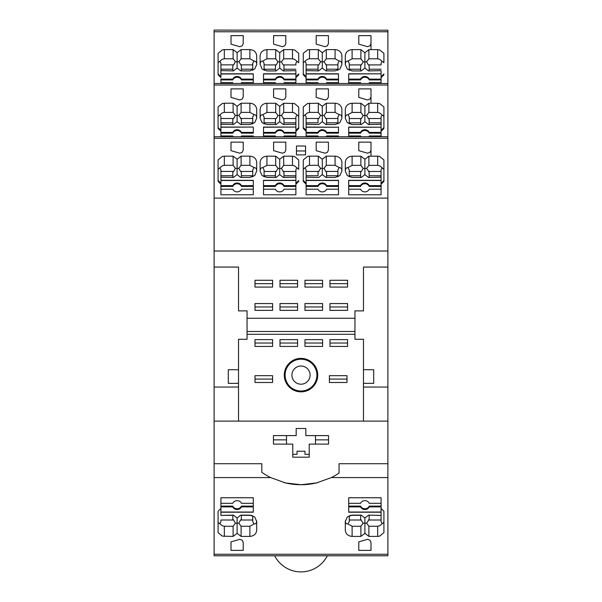 <?xml version="1.0" encoding="UTF-8"?>
<svg xmlns="http://www.w3.org/2000/svg" width="602" height="602" viewBox="0 0 602 602"><rect width="100%" height="100%" fill="white"/><g stroke="black" fill="none" stroke-linecap="round" stroke-linejoin="round"><path stroke-width="0.9" d="M387.891 536.691L387.891 555.428M214.109 30.1L387.891 30.22L214.109 30.1M214.109 30.22L214.109 145.27M387.891 30.22L387.891 463.713L339.054 463.713L387.891 463.713L387.891 477.589L331.356 477.589A68.154 68.154 0 0 0 339.054 473.112L339.054 463.713M214.109 85.017L387.891 85.017L387.891 83.482L214.109 83.482M387.891 550.424L387.891 551.996M214.109 138.272L387.891 138.272L387.891 136.737L214.109 136.737L214.109 198.103L387.891 198.103M331.356 477.589L316.486 482.939L301 484.723L285.514 482.939L270.644 477.589L214.109 477.589L214.109 463.713L261.81 463.713L214.109 463.713L214.109 421.114L238.527 421.114L238.527 387.041L214.109 387.041L214.109 198.103M214.109 251.019L387.891 251.019M238.527 387.041L238.527 383.346L228.308 383.346L228.308 369.718L238.527 369.718L238.527 339.28L247.046 339.28L247.046 334.298L354.954 334.298L354.954 310.88L363.473 310.88L363.473 267.07L387.891 267.07M247.046 334.298L247.046 318.262L354.954 318.262L247.046 318.262L247.046 310.88L238.527 310.88L238.527 267.07L238.527 310.88M214.109 267.07L238.527 267.07M272.601 310.369L272.601 303.558L255 303.558L255 310.369L272.601 310.369M297.591 310.369L297.591 303.558L279.99 303.558L279.99 310.369L297.591 310.369M322.582 310.369L322.582 303.558L304.973 303.558L304.973 310.369L322.582 310.369M347.572 303.558L329.964 303.558L329.964 310.369L347.572 310.369L347.572 303.558M347.572 280.269L329.964 280.269L329.964 287.086L347.572 287.086L347.572 280.269M322.582 287.086L322.582 280.269L304.973 280.269L304.973 287.086L322.582 287.086M297.591 287.086L297.591 280.269L279.99 280.269L279.99 287.086L297.591 287.086M272.601 280.269L255 280.269L255 287.086L272.601 287.086L272.601 280.269M214.109 421.114L214.109 387.041M387.891 421.114L238.527 421.114L238.527 339.28M318.074 482.548A68.154 68.154 0 0 1 283.926 482.548M328.541 444.118L328.541 435.6L305.831 435.6L305.831 428.496L296.169 428.496L296.169 435.6L273.458 435.6L273.458 444.118L292.768 444.118L292.768 457.181L309.232 457.181L309.232 444.118L328.541 444.118M387.891 553.17L387.891 554.254L214.109 554.254L214.109 555.789L387.891 555.789L387.891 477.589M382.165 168.026L381.081 169.644L381.081 177.206L368.529 177.477L364.895 174.633L361.253 177.477L352.11 177.477L347.294 175.618L345.3 171.134L345.3 162.45C345.698 158.65 347.971 156.558 352.11 156.189L360.891 156.189L364.895 159.259L368.891 156.189L377.665 156.189L379.659 156.46L383.918 159.936L383.918 181.36L383.918 169.267L379.659 165.828L377.665 165.362L368.891 165.362L366.61 168.372L369.154 171.976L369.154 177.477L369.154 171.976M381.081 184.235L381.081 194.77L381.081 189.209L369.229 189.209A4.733 4.455 180 0 1 360.553 189.209L348.708 189.209L348.708 194.77L348.708 180.314L381.081 180.314L381.081 184.235L383.918 181.36M348.708 194.77L381.081 194.77M381.081 177.206L381.081 180.314M292.482 156.189L283.7 156.189L279.704 159.259L275.708 156.189L266.927 156.189C262.781 156.558 260.508 158.65 260.109 162.45L260.109 171.134L262.103 175.618L266.927 177.477L276.062 177.477L279.704 174.633L279.704 168.537L281.42 168.372L283.7 165.362L292.482 165.362L294.468 165.828L298.727 169.267L298.727 159.936L294.468 156.46L292.482 156.189L292.482 165.362M298.727 159.936L298.727 169.267M298.727 180.495L295.891 183.219L295.891 184.235L298.727 181.36M295.891 184.235L295.891 194.77L295.891 186.424L284.046 186.424L284.046 185.642L295.891 185.642L295.891 180.487L263.518 180.487M279.704 174.633L283.339 177.477L295.891 177.206L295.891 180.314L263.518 180.314L263.518 194.77L295.891 194.77M318.3 156.151L322.296 159.229L326.292 156.151L335.073 156.151C339.219 156.52 341.492 158.612 341.891 162.412L341.891 171.096L339.897 175.581L335.073 177.44L325.938 177.44L322.296 174.595L322.296 168.5L320.58 168.327L318.3 165.317L318.3 156.151L309.518 156.151L309.518 165.317L307.532 165.791L303.273 169.245L303.273 159.921L303.273 181.322L303.273 169.245M306.109 185.642L317.954 185.642A4.733 4.455 180 0 1 326.638 185.642L338.482 185.642L338.482 180.314L306.109 180.314L306.109 177.169L318.661 177.44L322.296 174.595M338.482 180.314L338.482 194.77L338.482 186.424L326.638 186.424L326.638 185.642M306.109 180.314L306.109 194.77L338.482 194.77M306.109 184.174L303.273 181.322M303.273 159.921L307.532 156.422L309.518 156.151M233.109 156.151L237.105 159.229L241.109 156.151L249.89 156.151C254.029 156.52 256.301 158.612 256.7 162.412L256.7 171.096L254.706 175.581L249.89 177.44L240.747 177.44L237.105 174.595L237.105 168.5L235.39 168.327L233.109 165.317L233.109 156.151L224.328 156.151L224.328 165.317L222.341 165.791L218.082 169.245L218.082 159.921L218.082 181.322L218.082 169.245M219.835 167.988L220.919 169.606L220.919 180.314L220.919 177.169L233.471 177.44L237.105 174.595M220.919 184.174L220.919 180.314L253.291 180.314L253.291 194.77L220.919 194.77L220.919 189.209L232.771 189.209A4.733 4.455 180 0 0 241.447 189.209L253.291 189.209L253.291 186.424L241.447 186.424L241.447 185.642L253.291 185.642L253.291 186.424M218.082 181.322L220.919 184.197L220.919 194.77M218.082 159.921L222.341 156.422L224.328 156.151M370.998 142.147L370.998 150.116L369.997 152.306L367.589 153.217L358.784 150.65L358.784 142.147L370.998 142.147L370.998 155.7M285.807 142.147L273.594 142.147L273.594 150.65L282.398 153.217L284.806 152.306L285.807 150.116L285.807 142.147L285.807 150.116M231.002 142.147L243.216 142.147L243.216 150.116L242.215 152.306L239.807 153.217L231.002 150.65L231.002 142.147L231.002 150.65M328.406 142.147L328.406 150.116L327.405 152.306L324.997 153.217L316.193 150.65L316.193 142.147L328.406 142.147L328.406 150.116M305.545 154.887L305.545 146.008L296.455 146.008L296.455 154.887L305.545 154.887L305.545 150.967L296.455 150.967L296.455 154.887M219.835 61.434L220.919 63.059L220.919 70.615L233.471 70.893L237.105 68.041L240.747 70.893L249.89 70.893L254.706 69.027L256.7 64.542L256.7 55.858C256.301 52.058 254.029 49.974 249.89 49.605L249.89 58.77L241.109 58.77L238.828 61.78L235.39 61.78L233.109 58.77L233.109 49.605L224.328 49.605L224.328 58.77L222.341 59.237L218.082 62.691L218.082 53.367L218.082 74.768L218.082 62.691M220.919 70.615L220.919 73.798L253.291 73.798L253.291 83.482L253.291 79.908L241.447 79.908A4.733 4.455 180 0 0 232.771 79.908L220.919 79.908L220.919 83.482L220.919 79.133L232.771 79.133A4.733 4.455 180 0 1 241.447 79.133L253.291 79.133L253.291 79.908M220.919 73.798L220.919 77.643L218.082 74.768M218.082 53.367L222.341 49.876L224.328 49.605M233.109 49.605L237.105 52.675L241.109 49.605L249.89 49.605M377.665 49.635L368.891 49.635L364.895 52.713L360.891 49.635L352.11 49.635C347.971 50.011 345.698 52.096 345.3 55.896L345.3 64.58L347.294 69.064L352.11 70.931L361.253 70.931L364.895 68.079L364.895 61.983L366.61 61.818L368.891 58.808L377.665 58.808L379.659 59.274L383.918 62.713L383.918 53.39L379.659 49.913L377.665 49.635L377.665 58.808M383.918 53.39L383.918 62.713M361.019 83.482A4.733 4.455 180 0 1 360.553 82.7L348.708 82.7L348.708 83.482L348.708 73.798L381.081 73.798L381.081 77.681L383.918 74.814M381.081 77.681L381.081 83.482L381.081 79.908L369.229 79.908L369.229 79.133L381.081 79.133L381.081 77.666M364.895 68.079L368.529 70.931L381.081 70.652L381.081 76.665L383.918 73.948M305.026 61.434L306.109 63.059L306.109 73.798L306.109 70.615L318.661 70.893L322.296 68.041L325.938 70.893L335.073 70.893L339.897 69.027L341.891 64.542L341.891 55.858C341.492 52.058 339.219 49.974 335.073 49.605L335.073 58.77L326.292 58.77L324.019 61.78L320.58 61.78L318.3 58.77L318.3 49.605L309.518 49.605L309.518 58.77L307.532 59.237L303.273 62.691L303.273 53.367L303.273 74.768L303.273 62.691M318.428 83.482A4.733 4.455 180 0 1 317.954 82.7L306.109 82.7L306.109 83.482L306.109 73.798L338.482 73.798L338.482 83.482L338.482 79.908L326.638 79.908A4.733 4.455 180 0 0 317.954 79.908L306.109 79.908M306.109 77.643L303.273 74.768M303.273 53.367L307.532 49.876L309.518 49.605M318.3 49.605L322.296 52.675L326.292 49.605L335.073 49.605M260.109 64.58L260.109 55.896C260.508 52.096 262.781 50.011 266.927 49.635L275.708 49.635L275.708 58.808L266.927 58.808L262.765 61.043C261.057 61.141 260.177 62.232 260.109 64.316L262.103 69.064L266.927 70.931L276.062 70.931L279.704 68.079L279.704 61.983L281.42 61.818L283.7 58.808L292.482 58.808L294.468 59.274L298.727 62.713L298.727 53.39L294.468 49.913L292.482 49.635L292.482 58.808M292.482 49.635L283.7 49.635L279.704 52.713L275.708 49.635M298.727 53.39L298.727 62.713M275.829 83.482A4.733 4.455 180 0 1 275.362 82.7L263.518 82.7L263.518 83.482L263.518 73.798L295.891 73.798L295.891 77.681L298.727 74.814M295.891 77.681L295.891 83.482L295.891 82.7L284.046 82.7A4.733 4.455 180 0 1 283.572 83.482M279.704 68.079L283.339 70.931L295.891 70.652L295.891 73.798M285.807 35.631L285.807 43.6L284.806 45.797L282.398 46.7L273.594 44.134L273.594 35.631L285.807 35.631L285.807 43.6M358.784 35.631L358.784 44.134L367.589 46.7L369.997 45.79L370.998 43.6L370.998 35.631L358.784 35.631L358.784 44.134M231.002 35.631L243.216 35.631L243.216 43.6L242.215 45.797L239.807 46.7L231.002 44.134L231.002 35.631L231.002 44.134M328.406 35.631L316.193 35.631L316.193 44.134L324.997 46.7L327.405 45.797L328.406 43.6L328.406 35.631L328.406 43.6M214.109 554.254L214.109 477.589M253.291 506.876L241.447 506.876A4.733 4.455 0 0 1 232.771 506.876L220.919 506.876L220.919 508.427L220.919 497.756L253.291 497.756L253.291 512.212L220.919 512.212L220.919 508.427L218.082 511.271L218.082 532.657L222.341 536.134L233.109 536.405L237.105 533.334L241.109 536.405L241.109 526.261L238.828 523.176L235.39 523.176L233.109 526.261L224.335 526.261L222.341 525.779L218.082 522.393M241.109 536.405L249.89 536.405C254.029 536.036 256.301 533.951 256.7 530.151L256.7 521.475L254.706 516.998L249.89 515.131L240.747 515.131L237.105 517.976L233.471 515.131L220.919 515.41L220.919 512.039L253.291 512.039M368.891 536.405L364.895 533.334L360.891 536.405L352.11 536.405C347.971 536.036 345.698 533.951 345.3 530.151L345.3 520.896C345.36 522.957 346.248 523.981 347.956 523.973L352.11 526.261L360.891 526.261L363.172 523.176L366.61 523.176L368.891 526.261L368.891 536.405L377.672 536.405L377.672 526.261L379.659 525.779L383.918 522.378M381.081 512.212L381.081 497.756L348.708 497.756L348.708 512.212L381.081 512.212L381.081 521.866L381.081 512.212L381.081 515.41L368.529 515.131L364.895 517.976L361.253 515.131L352.11 515.131L347.294 516.998L345.3 521.475L345.3 530.151M381.081 508.427L383.918 511.271L383.918 532.642L379.659 536.134L377.672 536.405M370.998 550.378L370.998 542.41L370.998 550.378L358.784 550.378L358.784 541.875L358.784 550.378M370.998 542.41L369.997 540.22L367.589 539.309L358.784 541.875M231.002 550.378L243.216 550.378L243.216 542.41L242.215 540.22L239.807 539.309L231.002 541.875L231.002 550.378L231.002 541.875M354.954 334.298L354.954 339.28L363.473 339.28L363.473 421.114L363.473 387.041L387.891 387.041M363.473 383.346L363.473 369.718L373.691 369.718L373.691 383.346L363.473 383.346M363.473 357.648L363.473 364.466L363.473 357.648M272.601 375.686L272.601 382.496L255 382.496L255 375.686L272.601 375.686L272.601 382.496M347 375.686L347 382.496L329.399 382.496L329.399 375.686L347 375.686L347 382.496M347.572 346.436L329.964 346.436L329.964 339.618L347.572 339.618L347.572 346.436L347.572 339.618M322.582 339.618L322.582 346.436L304.973 346.436L304.973 339.618L322.582 339.618L322.582 346.436M297.591 346.436L297.591 339.618L297.591 346.436L279.99 346.436L279.99 339.618L297.591 339.618L279.99 339.618L279.99 346.436M272.601 346.436L255 346.436L255 339.618L272.601 339.618L272.601 346.436L272.601 339.618M301 358.378A16.743 16.743 0 0 0 292.768 389.69A16.743 16.743 0 0 0 317.743 375.114A16.743 16.743 0 0 0 301 358.378M309.232 444.118L315.486 444.118L315.486 439.859L328.541 439.859M255 283.677L272.601 283.677M255 287.086L268.063 287.086M342.463 375.686L329.399 375.686L329.399 382.496L342.463 382.496M329.399 379.087L347 379.087M343.027 346.436L329.964 346.436L329.964 343.027L347.572 343.027M343.027 339.618L329.964 339.618L329.964 343.027M318.044 339.618L304.973 339.618L304.973 346.436L318.044 346.436M304.973 343.027L322.582 343.027M297.591 343.027L279.99 343.027M268.063 346.436L255 346.436L255 343.027L272.601 343.027M268.063 339.618L255 339.618L255 343.027M268.063 375.686L255 375.686L255 382.496L268.063 382.496M255 379.087L272.601 379.087M255 306.96L272.601 306.96M255 310.369L268.063 310.369M268.063 303.558L255 303.558M279.99 306.96L297.591 306.96M279.99 310.369L293.054 310.369M293.054 303.558L279.99 303.558M304.973 306.96L322.582 306.96M304.973 310.369L318.044 310.369M318.044 303.558L304.973 303.558M329.964 310.369L343.027 310.369M329.964 306.96L347.572 306.96M329.964 287.086L343.027 287.086M329.964 283.677L347.572 283.677M304.973 283.677L322.582 283.677M304.973 287.086L318.044 287.086M318.044 280.269L304.973 280.269M279.99 283.677L297.591 283.677M279.99 287.086L293.054 287.086M293.054 280.269L279.99 280.269M237.105 533.334L237.105 517.976M241.109 526.261L249.89 526.261L254.044 523.973L252.727 521.58L252.727 515.711L252.727 520.008L240.574 520.008L238.828 523.176M256.7 520.896C256.64 522.957 255.752 523.981 254.044 523.973M241.364 515.335L251.576 515.335M240.574 520.008L241.364 519.451L241.364 515.131M219.835 523.529L220.919 521.866L220.919 520.008L233.636 520.008L235.39 523.176M233.109 536.405L233.109 526.261M220.919 521.866L220.919 520.008M220.919 506.876L220.919 506.162M220.919 508.118L220.919 512.212M233.636 520.008L232.846 519.451L232.846 515.131M222.642 515.335L232.846 515.335L232.846 519.451M364.895 533.334L364.895 517.976M360.891 536.405L360.891 526.261M360.636 515.131L360.636 519.451L363.172 523.176M360.636 515.335L350.424 515.335M347.956 523.973L349.273 521.58L349.273 515.711L349.273 520.008L361.426 520.008M381.081 521.866L382.165 523.529M379.358 515.335L369.154 515.131L369.154 519.451L366.61 523.176M381.081 520.008L368.364 520.008M377.672 526.261L368.891 526.261M383.918 159.936L383.918 169.267M381.081 171.465L368.364 171.465M368.891 156.189L368.891 165.362M364.895 174.633L364.895 168.537L366.61 168.372M360.891 156.189L360.891 165.362L363.172 168.372L364.895 168.537L364.895 159.259M360.891 165.362L352.11 165.362L347.956 167.589L349.273 169.93L349.273 176.898M349.273 171.465L361.426 171.465L363.172 168.372M345.3 170.863C345.36 168.778 346.248 167.687 347.956 167.589M360.636 175.776L349.273 175.776M361.426 171.465L360.636 171.976L360.636 177.477M383.918 180.495L381.081 183.219L381.081 186.424L369.229 186.424L369.229 185.642L381.081 185.642M381.081 175.776L369.154 175.776M260.109 170.863C260.177 168.778 261.057 167.687 262.765 167.589L266.927 165.362L275.708 165.362L277.981 168.372L279.704 168.537L279.704 159.259M275.708 156.189L275.708 165.362M295.891 171.465L283.173 171.465L281.42 168.372M295.891 177.206L295.891 169.644L296.974 168.026M283.7 156.189L283.7 165.362M283.173 171.465L283.963 171.976L283.963 177.477M295.891 175.776L283.963 175.776L283.963 171.976M262.765 167.589L264.082 169.93L264.082 176.898L264.082 175.776L275.445 175.776M264.082 171.465L276.235 171.465L275.445 171.976L275.445 177.477M276.235 171.465L277.981 168.372M322.296 159.229L322.296 168.5L324.019 168.327L326.292 165.317L335.073 165.317L339.235 167.552L337.918 169.892L337.918 176.86L337.918 171.427L325.765 171.427L324.019 168.327M326.292 156.151L326.292 165.317M325.765 171.427L326.555 171.939L326.555 177.44M326.555 175.739L337.918 175.739M341.891 171.096L341.891 170.825C341.823 168.741 340.943 167.649 339.235 167.552M306.109 183.181L303.273 180.457M305.026 167.988L306.109 169.606L306.109 180.487L338.482 180.487M318.037 175.739L318.037 171.939L318.037 175.739L306.109 175.739M306.109 171.427L318.827 171.427L318.037 171.939M318.827 171.427L320.58 168.327M309.518 165.317L318.3 165.317M237.105 159.229L237.105 168.5L238.828 168.327L241.109 165.317L249.89 165.317L254.044 167.552L252.727 169.892L252.727 176.86L252.727 171.427L240.574 171.427L241.364 171.939L241.364 177.44M241.109 156.151L241.109 165.317M256.7 171.096L256.7 170.825C256.64 168.741 255.752 167.649 254.044 167.552M240.574 171.427L238.828 168.327M241.364 175.739L252.727 175.739M220.919 183.181L218.082 180.457M220.919 175.739L232.846 175.739M220.919 171.427L233.636 171.427L232.846 171.939L232.846 177.44M233.636 171.427L235.39 168.327M224.328 165.317L233.109 165.317M224.328 103.22L222.341 103.491L218.082 106.983L218.082 116.321L222.341 112.86L224.328 112.393L233.109 112.393L233.109 103.22L224.328 103.22L224.328 112.393M233.109 103.22L237.105 106.291L237.105 121.664L233.471 124.516L220.919 124.238L220.919 127.06L220.919 116.683L219.835 115.057M220.919 118.504L233.636 118.504L235.39 115.403L233.109 112.393M220.919 122.808L232.846 122.808M233.636 118.504L232.846 119.015L232.846 124.516M237.105 106.291L241.109 103.22L241.109 112.393L238.828 115.403L235.39 115.403M241.109 112.393L249.89 112.393L254.044 114.628L252.727 116.961L252.727 123.937L252.727 122.808L241.364 122.808M241.109 103.22L249.89 103.22C254.029 103.589 256.301 105.674 256.7 109.481L256.7 117.902C256.64 115.817 255.752 114.726 254.044 114.628M237.105 121.664L240.747 124.516L249.89 124.516L254.706 122.65L256.7 118.165M241.364 124.516L241.364 119.015L238.828 115.403M252.727 118.504L240.574 118.504M220.919 127.233L253.291 127.06L220.919 127.06L220.919 131.266L218.082 128.399L218.082 116.321M220.919 130.25L218.082 127.534M218.082 106.983L218.082 128.399M361.019 136.737A4.733 4.455 180 0 1 360.553 135.954L348.708 135.954L348.708 136.737L348.708 127.06L381.081 127.233L381.081 116.72L381.081 124.275L368.529 124.554L364.895 121.702L364.895 115.607L366.61 115.441L368.891 112.431L377.672 112.431L379.659 112.898L383.918 116.359L383.918 107.021L379.659 103.529L377.672 103.251L377.672 112.431M381.081 127.06L381.081 131.304L383.918 128.437L383.918 116.359M381.081 130.295L383.918 127.571M381.081 118.541L368.364 118.541L366.61 115.441M381.081 116.72L382.165 115.102M368.891 112.431L368.891 103.251L377.672 103.251M381.081 135.954L381.081 132.387L381.081 133.162L369.229 133.162L369.229 132.387L381.081 132.387L381.081 131.304L381.081 136.737L381.081 135.954L369.229 135.954A4.733 4.455 180 0 1 368.763 136.737M368.364 118.541L369.154 119.053L369.154 124.554M381.081 122.846L369.154 122.846L369.154 119.053M368.891 103.251L364.895 106.328L364.895 115.607L363.172 115.441L360.891 112.431L352.11 112.431L347.956 114.666L349.273 116.999L349.273 123.974L349.273 118.541L361.426 118.541L363.172 115.441M364.895 106.328L360.891 103.251L360.891 112.431M383.918 107.021L383.918 128.437M364.895 121.702L361.253 124.554L352.11 124.554L347.294 122.688L345.3 118.203L345.3 109.511C345.698 105.711 347.971 103.627 352.11 103.251L360.891 103.251M345.3 117.939C345.36 115.855 346.248 114.764 347.956 114.666M360.636 122.846L349.273 122.846M361.426 118.541L360.636 119.053L360.636 124.554M283.7 112.431L283.7 103.251L294.468 103.529L298.727 107.021L298.727 116.359L294.468 112.898L292.482 112.431L283.7 112.431L281.42 115.441L283.963 119.053L283.963 124.554M296.974 115.102L295.891 116.72L295.891 118.541L283.173 118.541M295.891 116.72L295.891 124.275L283.339 124.554L279.704 121.702L279.704 115.607L281.42 115.441M279.704 106.328L275.708 103.251L275.708 112.431L277.981 115.441L279.704 115.607L279.704 106.328L283.7 103.251M279.704 121.702L276.062 124.554L266.927 124.554L262.103 122.688L260.109 118.203L260.109 109.511C260.508 105.711 262.781 103.627 266.927 103.251L275.708 103.251M275.708 112.431L266.927 112.431L262.765 114.666L264.082 116.999L264.082 123.974M275.445 122.846L264.082 122.846L264.082 116.999M264.082 118.541L276.235 118.541L277.981 115.441M260.109 117.939C260.177 115.855 261.057 114.764 262.765 114.666M276.235 118.541L275.445 119.053L275.445 124.554M295.891 118.541L295.891 131.304L298.727 128.437L298.727 116.359M298.727 127.571L295.891 130.295L295.891 131.289M263.518 127.233L295.891 127.06L263.518 127.06L263.518 136.737L263.518 135.954L275.362 135.954A4.733 4.455 180 0 0 275.829 136.737M295.891 122.846L283.963 122.846L283.963 119.053M298.727 107.021L298.727 128.437M322.296 106.291L326.292 103.22L326.292 112.393L324.019 115.403L322.296 115.569L322.296 121.664L318.661 124.516L306.109 124.238L306.109 131.266L303.273 128.399L303.273 116.321L307.532 112.86L309.518 112.393L318.3 112.393L318.3 103.22L322.296 106.291L322.296 115.569L320.58 115.403L318.3 112.393M306.109 130.25L303.273 127.534M318.3 103.22L307.532 103.491L303.273 106.983L303.273 116.321M305.026 115.057L306.109 116.683L306.109 127.233L338.482 127.233L338.482 133.162L326.638 133.162L326.638 132.387L338.482 132.387M318.037 122.808L318.037 119.015L318.037 122.808L306.109 122.808M306.109 118.504L318.827 118.504L318.037 119.015M318.827 118.504L320.58 115.403M326.292 112.393L335.073 112.393L339.235 114.628L337.918 116.961L337.918 123.937L337.918 118.504L325.765 118.504L326.555 119.015L326.555 124.516M326.292 103.22L335.073 103.22C339.219 103.589 341.492 105.674 341.891 109.481L341.891 118.165L339.897 122.65L335.073 124.516L325.938 124.516L322.296 121.664M341.891 117.902C341.823 115.817 340.943 114.726 339.235 114.628M325.765 118.504L324.019 115.403M326.555 122.808L337.918 122.808M303.273 106.983L303.273 128.399M220.919 76.627L218.082 73.911M220.919 69.185L232.846 69.185M220.919 64.873L233.636 64.873L232.846 65.385L232.846 70.893M237.105 52.675L237.105 68.041M241.109 49.605L241.109 58.77M224.328 58.77L233.109 58.77M233.636 64.873L235.39 61.78M256.7 64.271C256.64 62.194 255.752 61.103 254.044 61.005L249.89 58.77M241.364 70.893L241.364 65.385L238.828 61.78M241.364 69.185L252.727 69.185L252.727 70.314L252.727 63.338L254.044 61.005M252.727 64.873L240.574 64.873M349.273 70.351L349.273 63.376L347.956 61.043C346.248 61.141 345.36 62.232 345.3 64.316L345.3 64.58M360.636 69.222L349.273 69.222L349.273 64.911L361.426 64.911L360.636 65.422L360.636 70.931M361.426 64.911L363.172 61.818L364.895 61.983L364.895 52.713M382.165 61.472L381.081 63.097L381.081 64.911L368.364 64.911L366.61 61.818M368.891 49.635L368.891 58.808M381.081 79.155L381.081 79.908M381.081 63.097L381.081 64.911M348.708 73.978L381.081 73.798M368.364 64.911L369.154 65.422L369.154 70.931L369.154 65.422M381.081 69.222L369.154 69.222M360.891 49.635L360.891 58.808L363.172 61.818M360.891 58.808L352.11 58.808L347.956 61.043M306.109 76.627L303.273 73.911M306.109 69.185L318.037 69.185M306.109 64.873L318.827 64.873L318.037 65.385L318.037 70.893M322.296 52.675L322.296 68.041M326.292 49.605L326.292 58.77M309.518 58.77L318.3 58.77M318.827 64.873L320.58 61.78M341.891 64.542L341.891 64.271C341.823 62.194 340.943 61.103 339.235 61.005L335.073 58.77M326.555 70.893L326.555 65.385L324.019 61.78M326.555 69.185L337.918 69.185L337.918 70.314L337.918 63.338L339.235 61.005M337.918 64.873L325.765 64.873M275.708 58.808L277.981 61.818L279.704 61.983L279.704 52.713M295.891 76.665L298.727 73.948M296.974 61.472L295.891 63.097L295.891 64.911L283.173 64.911L281.42 61.818M283.7 49.635L283.7 58.808M295.891 79.155L295.891 79.908L284.046 79.908L284.046 79.133L295.891 79.133L295.891 80.931M295.891 63.097L295.891 64.911M283.173 64.911L283.963 65.422L283.963 70.931M295.891 69.222L283.963 69.222L283.963 65.422M262.765 61.043L264.082 63.376L264.082 70.351L264.082 64.911L276.235 64.911L275.445 65.422L275.445 70.931M275.445 69.222L264.082 69.222M276.235 64.911L277.981 61.818M273.594 35.631L273.594 44.134M370.998 49.191L370.998 35.631M243.216 35.631L243.216 43.6M316.193 35.631L316.193 44.134M316.193 88.893L328.406 88.893L328.406 96.862L327.405 99.052L324.997 99.955L316.193 97.389L316.193 88.893L316.193 97.389M328.406 88.893L328.406 96.862M370.998 102.445L370.998 88.893L370.998 96.862L369.997 99.052L367.589 99.955L358.784 97.389L358.784 88.893L358.784 97.389M358.784 88.893L370.998 88.893M231.002 88.893L243.216 88.893L243.216 96.862L242.215 99.052L239.807 99.955L231.002 97.389L231.002 88.893L231.002 97.389M243.216 88.893L243.216 96.862M273.594 88.893L285.807 88.893L285.807 96.862L284.806 99.052L282.398 99.955L273.594 97.389L273.594 88.893L273.594 97.389M285.807 88.893L285.807 96.862M358.784 142.147L358.784 150.65M273.594 142.147L273.594 150.65M243.216 142.147L243.216 150.116M316.193 142.147L316.193 150.65M243.216 550.378L243.216 542.41M381.081 180.487L348.708 180.487M348.708 185.642L360.553 185.642A4.733 4.455 180 0 1 369.229 185.642M381.081 189.209L381.081 186.424M338.482 189.209L326.638 189.209A4.733 4.455 180 0 1 317.954 189.209L306.109 189.209L306.109 194.77M338.482 185.642L338.482 186.424M263.518 185.642L275.362 185.642A4.733 4.455 180 0 1 284.046 185.642M295.891 185.642L295.891 186.424M295.891 189.209L284.046 189.209A4.733 4.455 180 0 1 275.362 189.209L263.518 189.209L263.518 194.77M220.919 180.487L253.291 180.487L253.291 185.642M220.919 185.642L232.771 185.642A4.733 4.455 180 0 1 241.447 185.642M253.291 189.209L253.291 194.77M317.954 185.642L317.954 186.424A4.733 4.455 180 0 1 326.638 186.424M317.954 186.424L306.109 186.424M232.771 185.642L232.771 186.424A4.733 4.455 180 0 1 241.447 186.424M232.771 186.424L220.919 186.424M360.553 185.642L360.553 186.424A4.733 4.455 180 0 1 369.229 186.424M360.553 186.424L348.708 186.424M275.362 185.642L275.362 186.424A4.733 4.455 180 0 1 284.046 186.424M275.362 186.424L263.518 186.424M220.919 132.387L232.771 132.387A4.733 4.455 180 0 1 241.447 132.387L253.291 132.387L253.291 133.162L241.447 133.162A4.733 4.455 180 0 0 232.771 133.162L220.919 133.162M253.291 127.233L253.291 132.387M220.919 131.266L220.919 136.737L220.919 135.954L232.771 135.954A4.733 4.455 180 0 0 233.237 136.737M253.291 127.06L253.291 133.162M348.708 127.233L381.081 127.233M283.572 136.737A4.733 4.455 180 0 0 284.046 135.954L295.891 135.954L295.891 131.304L295.891 133.162L284.046 133.162A4.733 4.455 180 0 0 275.362 133.162L263.518 133.162M295.891 135.954L295.891 133.162M306.109 127.06L338.482 127.233M306.109 132.387L317.954 132.387A4.733 4.455 180 0 1 326.638 132.387M306.109 131.266L306.109 136.737L306.109 135.954L317.954 135.954A4.733 4.455 180 0 0 318.428 136.737M338.482 127.06L338.482 133.162M317.954 132.387L317.954 133.162A4.733 4.455 180 0 1 326.638 133.162M338.482 135.954L326.638 135.954A4.733 4.455 180 0 1 326.171 136.737M348.708 132.387L360.553 132.387A4.733 4.455 180 0 1 369.229 132.387M253.291 135.954L241.447 135.954A4.733 4.455 180 0 1 240.981 136.737M360.553 132.387L360.553 133.162A4.733 4.455 180 0 1 369.229 133.162M317.954 133.162L306.109 133.162M263.518 132.387L275.362 132.387A4.733 4.455 180 0 1 284.046 132.387L295.891 132.387M284.046 132.387L284.046 133.162M232.771 132.387L232.771 133.162M241.447 132.387L241.447 133.162M275.362 132.387L275.362 133.162M360.553 133.162L348.708 133.162M220.919 73.978L253.291 73.978L253.291 79.133M348.708 79.133L360.553 79.133A4.733 4.455 180 0 1 369.229 79.133M306.109 73.978L338.482 73.978L338.482 79.908M306.109 79.133L317.954 79.133A4.733 4.455 180 0 1 326.638 79.133L338.482 79.133M263.518 73.978L295.891 73.978M295.891 77.666L295.891 79.133M295.891 82.7L295.891 79.908M317.954 79.133L317.954 79.908M263.518 79.133L275.362 79.133A4.733 4.455 180 0 1 284.046 79.133M338.482 82.7L326.638 82.7A4.733 4.455 180 0 1 326.171 83.482M360.553 79.133L360.553 79.908A4.733 4.455 180 0 1 369.229 79.908M275.362 79.133L275.362 79.908A4.733 4.455 180 0 1 284.046 79.908M275.362 79.908L263.518 79.908M360.553 79.908L348.708 79.908M253.291 82.7L241.447 82.7A4.733 4.455 180 0 1 240.981 83.482M233.237 83.482A4.733 4.455 180 0 1 232.771 82.7L220.919 82.7M326.638 79.133L326.638 79.908M381.081 82.7L369.229 82.7A4.733 4.455 180 0 1 368.763 83.482M232.771 79.133L232.771 79.908M241.447 79.133L241.447 79.908M220.919 497.756L220.919 506.101L232.771 506.101A4.733 4.455 0 0 0 241.447 506.101L253.291 506.101M253.291 497.756L253.291 503.317L241.447 503.317A4.733 4.455 0 0 0 232.771 503.317L220.919 503.317M381.081 512.039L348.708 512.039L348.708 506.101L360.553 506.101L360.553 506.876L348.708 506.876M381.081 497.756L381.081 503.317L369.229 503.317A4.733 4.455 0 0 0 360.553 503.317L348.708 503.317L348.708 497.756M348.708 503.317L348.708 506.101M381.081 506.876L369.229 506.876L369.229 506.101L381.081 506.101M369.229 506.101A4.733 4.455 0 0 1 360.553 506.101M369.229 506.876A4.733 4.455 0 0 1 360.553 506.876M241.447 506.876L241.447 506.101M232.771 506.876L232.771 506.101M270.644 477.589A68.154 68.154 0 0 1 261.81 472.329L261.81 463.713M328.541 435.6L315.486 435.6L315.486 439.859M305.831 428.496L296.169 428.496M296.169 435.6L286.514 435.6L286.514 439.859L273.458 439.859M273.458 444.118L286.514 444.118L286.514 439.859M297.027 454.337L292.768 454.337L297.027 454.337L297.027 451.214L304.973 451.214L297.027 451.214M301 359.213A15.9 15.9 0 0 0 285.1 375.114A15.9 15.9 0 0 0 301 391.014A15.9 15.9 0 0 0 316.9 375.114A15.9 15.9 0 0 0 301 359.213M309.232 454.337L304.973 454.337L304.973 451.214M301 384.204A9.09 9.09 0 0 1 292.768 378.959A9.09 9.09 0 0 1 301 366.031A9.09 9.09 0 0 1 310.09 375.114A9.09 9.09 0 0 1 301 384.204M274.693 555.789A29.536 29.536 0 0 0 327.307 555.789M305.545 146.008L305.545 150.967M214.109 547.459L214.109 536.691M214.109 31.763L387.891 31.763M354.954 331.484L247.046 331.484M249.89 536.405L249.89 526.261M224.335 536.405L224.335 526.261M352.11 536.405L352.11 526.261M377.665 156.189L377.665 165.362M352.11 156.189L352.11 165.362M266.927 156.189L266.927 165.362M335.073 156.151L335.073 165.317M249.89 156.151L249.89 165.317M249.89 103.22L249.89 112.393M352.11 103.251L352.11 112.431M292.482 103.251L292.482 112.431M266.927 103.251L266.927 112.431M309.518 103.22L309.518 112.393M335.073 103.22L335.073 112.393M352.11 49.635L352.11 58.808M266.927 49.635L266.927 58.808"/></g></svg>
